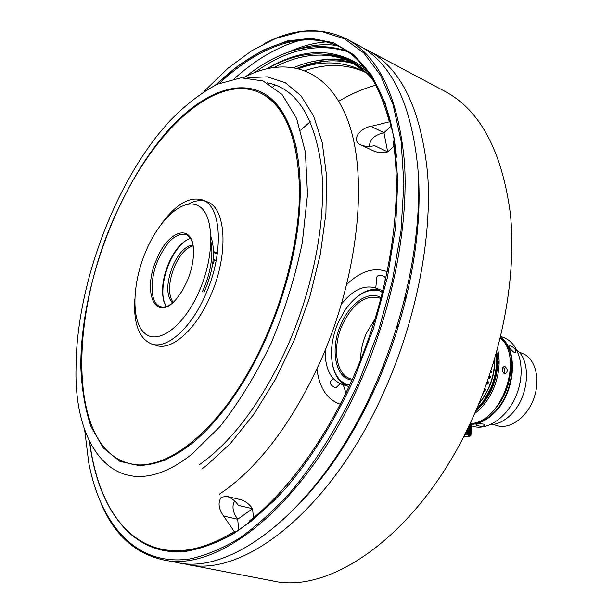 <?xml version="1.0" encoding="UTF-8"?>
<svg xmlns="http://www.w3.org/2000/svg" width="613" height="613" viewBox="0 0 613 613"><rect width="100%" height="100%" fill="white"/><g stroke="black" fill="none" stroke-linecap="round" stroke-linejoin="round"><path stroke-width="0.92" d="M213.546 252.51L217.301 253.905M371.24 395.546L370.513 395.278M372.39 393.998L371.24 393.715M370.788 394.68L371.915 395.017M385.309 277.62L383.899 276.195C379.96 275.068 377.616 275.283 376.857 276.838L375.769 288.041M346.851 284.355C360.467 271.344 373.654 267.023 386.412 271.383L387.232 271.728L386.412 271.383M405.377 296.186L405.967 298.623M333.211 378.619L330.821 381.087C329.625 383.332 330.897 385.431 334.621 387.393L336.821 386.972M373.133 392.397L371.792 392.512M377.83 381.945L375.892 383.386M186.436 564.297L272.318 580.817C331.633 595.246 421.346 532.115 472.232 418.917C503.012 351.479 516.759 274.019 510.269 212.88C501.725 150.668 480.04 110.21 445.214 91.513L368.015 50.412C401.17 68.158 421.047 109.267 427.629 173.747C432.226 237.239 416.564 318.867 384.558 390.412C331.564 510.606 242.648 578.396 186.436 564.297L181.463 563.163M375.83 85.207C363.371 88.617 351.042 93.935 338.843 101.176M310.293 121.65L300.692 130.194M287.719 52.457C300.669 46.412 313.496 42.895 326.185 41.899M363.432 48.166L368.015 50.412M296.815 49.53C310.462 45.086 323.741 43.73 336.644 45.454M418.089 171.333C423.292 233.607 407.852 315.381 375.884 386.351C354.712 432.993 329.871 471.435 301.358 501.679M234.266 78.725C255.897 59.315 277.988 46.481 300.539 40.22M264.617 43.439C293.88 28.183 321.204 26.696 346.575 38.994L359.026 45.623C391.968 63.246 411.607 104.425 417.943 169.165C422.296 232.925 406.404 315.028 374.267 387.064C321.02 508.085 232.243 576.427 176.437 562.374L162.583 559.707C135.121 553.332 114.792 535.019 101.605 504.76M346.575 38.994C379.202 56.442 398.519 97.705 404.511 162.805C408.526 226.933 392.305 309.711 359.977 382.42C306.4 504.583 217.822 573.699 162.583 559.707M84.579 429.253L88.739 462.708C100.463 524.253 136.009 566.918 189.946 558.941C205.57 555.539 221.875 548.765 238.855 538.62C256.05 526.513 273.206 511.104 290.324 492.392C315.695 462.164 339.227 424.395 358.804 381.868L378.075 332.146L392.32 281.114L400.986 230.94L403.875 183.693L401.109 141.136L393.086 104.639L380.458 75.154L363.969 53.17L344.46 38.803L322.752 31.868L299.619 31.93L275.75 38.42L251.767 50.703L228.182 68.074L203.93 91.49M89.713 441.873C96.701 497.618 121.466 541.103 162.345 549.317L163.847 549.616C185.172 554.014 209.179 548.114 235.875 531.9L250.847 521.425L275.75 499.128M215.393 85.107L238.878 65.116L263.008 50.151L287.244 40.971L310.975 38.29L333.464 42.749L353.9 54.863L371.409 74.916L385.102 102.854L394.136 138.239L397.799 180.13L395.615 227.132L387.424 277.367L373.409 328.668L354.145 378.681C334.361 421.644 310.439 459.589 284.7 489.503C267.337 507.909 249.997 522.812 232.679 534.23C215.63 543.562 199.363 549.378 183.869 551.654C130.538 555.508 97.567 507.127 89.498 441.414M169.28 121.435L158.798 133.734C110.386 194.037 76.227 290.7 76.012 368.03C73.759 454.149 121.987 509.602 191.685 454.356L220.044 426.495C238.733 402.772 255.744 375.064 271.069 343.38C284.838 310.27 295.251 276.67 302.316 242.579L307.511 194.421L305.42 152.208L296.577 118.37L282.026 94.425L263.038 80.962L241.009 77.805L217.27 84.242C201.003 92.854 185.003 105.252 169.28 121.435M162.345 549.317C183.639 553.715 207.631 547.8 234.319 531.563L223.607 516.092C218.443 508.606 217.692 502.3 221.37 497.174L226.818 496.392C231.346 497.771 235.216 500.783 238.426 505.418L252.587 508.69C249.307 504.093 245.361 501.082 240.733 499.664L226.818 496.392M296.945 150.568C290.386 120.577 278.448 101.505 261.138 93.36L260.173 92.9C285.26 105.436 298.385 138.377 299.542 191.731C299.19 243.752 281.75 309.442 253.667 362.329C215.623 434.724 163.135 473.075 129.228 463.489C65.17 447.421 69.514 304.776 121.328 202.673C157.403 127.32 217.485 72.717 260.173 92.9M169.763 128.531C201.003 94.517 236.503 78.663 263.398 93.199C290.079 107.888 305.512 155.656 298.6 220.657C292.799 276.386 269.889 341.226 239.392 388.236C223.86 412.158 207.73 430.824 191.003 444.241L164.836 460.386L140.752 465.941L119.949 461.413L103.214 447.865L91.03 426.648C85.176 409.262 81.782 389.462 80.839 367.256C80.173 287.413 117.834 185.785 169.763 128.531M129.228 463.489L130.27 463.742C148.269 468.14 168.843 461.359 192.007 443.406L194.068 441.72M134.737 299.144C133.504 323.856 139.151 338.813 151.679 344.016L156.353 345.464C171.801 351.027 196.321 329.411 210.696 295.389C228.925 254.426 226.189 207.746 207.133 201.769L202.581 199.953C189.57 196.129 175.778 204.221 161.211 224.22M151.679 344.016C167.058 349.563 191.54 327.855 205.945 293.742C224.197 252.656 221.569 205.899 202.581 199.953M145.84 251.315C132.071 283.627 130.99 321.304 144.584 333.173C157.939 345.556 184.26 326.308 199.562 290.416C215.086 254.679 214.083 214.466 198.758 206.052C183.655 197.087 159.411 218.879 145.84 251.315M156.698 259.222C168.353 229.752 193.041 222.511 193.493 250.487C193.739 260.188 191.601 270.471 187.08 281.329L182.122 291.014L176.36 298.991C155.656 323.787 141.664 292.087 156.698 259.222M192.329 242.419C190.888 238.273 188.72 235.637 185.8 234.518C176.023 232.817 166.797 241.269 158.116 259.889C149.288 279.98 150.154 303.711 160.338 306.584C163.311 307.542 166.659 306.86 170.376 304.538M166.284 306.485L163.84 301.389L162.614 294.661C162.001 284.984 163.977 274.624 168.537 263.598C171.74 256.142 175.594 250.012 180.084 245.215L185.264 240.756L190.367 238.327M186.398 240.043L180.965 244.702C176.337 249.644 172.368 255.95 169.065 263.628C164.376 274.976 162.338 285.643 162.974 295.619L164.276 302.653M210.995 241.913L211.868 250.51C211.998 262.709 209.255 275.505 203.646 288.907L202.321 291.857M211.01 236.787C215.86 251.912 213.493 270.54 203.891 292.669M494.591 363.287C493.741 376.888 489.373 389.255 481.496 400.381M489.733 374.574L489.956 373.899M490.561 372.068L491.465 372.397L491.005 370.719M488.408 378.42L489.304 378.704L490.155 377.746L490.316 376.489L489.626 375.539L489.841 377.485L489.312 378.083L488.645 377.777M483.672 391.538L484.691 391.178L485.381 390.09L484.906 388.611L484.868 390.32L483.887 390.971M481.918 396.082L482.6 394.236M483.573 393.408L483.328 393.837L482.921 393.492L483.419 393.914L483.665 393.492L483.105 393.017M486.393 384.175L487.71 384.06L488.4 383.163L488.415 381.937L487.542 381.133M478.799 403.821C489.297 390.703 494.584 375.738 494.66 358.934M496.116 353.885C497.419 364.873 495.695 376.114 490.959 387.6C487.343 396.006 482.607 403.032 476.761 408.672M494.867 358.222C495.151 367.815 493.289 377.416 489.289 387.018L484.469 396.373L478.508 404.519M496.438 364.819C495.526 377.823 491.342 389.669 483.879 400.358M496.407 365.302L495.419 373.279L492.89 382.841L491.113 387.485L484.155 399.975M496.415 352.827C498.3 364.038 496.768 375.677 491.825 387.738C487.933 396.749 482.768 404.059 476.324 409.683M497.518 348.812C500.576 361.233 499.258 374.466 493.565 388.519C488.883 399.27 482.577 407.599 474.661 413.499M496.729 351.693C498.882 363.271 497.381 375.355 492.239 387.952C488.14 397.416 482.676 405.017 475.864 410.756M504.966 366.497L504.192 366.375C501.48 368.344 501.511 370.758 504.292 373.616L505.066 373.731C508.001 371.739 507.97 369.325 504.966 366.497M500.285 338.039C524.069 357.134 502.239 421.805 471.389 423.476L471.88 424.027L470.769 435.015L470.117 435.69L470.914 435.33L469.979 436.203L470.585 435.69M510.146 372.597C508.989 383.569 505.411 393.684 499.419 402.948M502.913 367.064C505.081 369.003 505.434 371.141 503.978 373.478M509.978 358.919C511.617 369.785 510.07 380.964 505.327 392.466C501.649 400.979 496.768 407.974 490.699 413.461M510.322 373.263C509.188 383.845 505.74 393.607 499.97 402.542M464.738 434.479C468.117 434.977 469.796 435.59 469.788 436.31L463.597 436.724M514.1 352.322L515.656 352.36C516.407 350.169 514.866 348.046 511.035 345.977L509.564 345.847C509.012 347.824 510.522 349.977 514.1 352.322M477.22 425.606C481.343 426.625 483.879 426.426 484.829 425.008L483.573 424.135C479.427 423.499 476.883 423.752 475.949 424.886L477.22 425.606M500.683 336.391L504.89 338.062C519.793 344.583 525.793 369.923 517.111 393.148C508.614 416.449 487.772 431.337 472.408 426.142L471.857 425.966M500.484 337.211C518.966 349.395 515.433 393.508 493.703 413.453C486.714 420.143 479.489 423.775 472.018 424.349L472.018 424.403M510.123 348.728L513.51 352.046M516.736 349.908C532.145 361.432 528.735 398.45 510.254 415.277C503.825 421.353 497.174 424.502 490.3 424.717M518.95 352.054L523.364 353.785C535.777 359.325 540.758 380.129 533.639 398.979C526.674 417.882 509.464 429.897 496.645 425.506L493.373 424.441M499.151 361.18L497.71 362.398M216.205 260.464L213.224 259.368M234.603 500.967C231.714 506.269 232.748 512.361 237.714 519.242L238.664 530.115M173.081 302.355C168.054 294.6 168.36 283.053 174 267.705C179.387 255.215 185.739 247.913 193.057 245.813M172.46 302.899C166.307 295.78 166.238 283.842 172.276 267.092C178.268 253.399 185.149 246.035 192.919 245.001M391.546 125.749L383.953 132.707L387.684 151.886L374.512 145.626C369.509 146.852 364.942 146.607 360.804 144.898L373.8 151.028C377.999 152.767 382.627 153.058 387.684 151.894L393.929 146.269M360.804 144.898C350.406 140.201 360.298 127.902 370.896 126.355L389.347 121.834L390.78 122.546C380.619 84.372 364.099 59.4 341.219 47.645L339.863 46.933C302.891 27.639 256.311 45.906 215.853 84.893M370.896 126.355L383.96 132.699C374.643 134.868 369.785 139.419 369.363 146.361M494.415 386.42L495.879 382.29M484.868 389.362L484.99 388.665L485.373 389.263L485.013 390.604L483.688 391.492M497.656 364.352L499.143 363.003M499.151 362.206L497.687 363.471M497.664 359.593L499.051 358.444M500.384 337.633C518.452 349.985 514.782 393.446 493.358 413.124C486.415 419.782 479.228 423.391 471.803 423.951M470.876 435.468L469.788 436.31M465.06 433.843L465.765 434.211L466.317 433.506L466.968 433.629L466.907 434.425L468.171 433.897L468.715 434.05L468.424 434.816L469.65 434.364L470.025 434.533L469.535 435.253L470.769 435.015M470.914 435.33L471.872 424.15M470.592 434.855L471.88 424.027M471.029 423.345L471.704 423.867M469.803 435.406L469.872 434.763M470.025 434.533L471.052 423.139M469.65 434.364L470.761 423.361L471.144 423.522M470.363 422.939L470.761 423.361M468.868 434.962L470.018 423.667M468.715 434.05L469.704 424.342M468.171 433.897L468.999 425.82M467.481 434.556L468.202 427.476M466.907 434.425L467.458 429.016M466.968 433.629L467.435 429.054M466.317 433.506L466.6 430.763M465.765 434.211L465.995 431.973M465.114 434.111L465.16 433.636M470.5 422.641L471.09 423.131M486.599 383.592L488.04 383.025L487.281 381.692M486.507 384.228L488.4 383.163M488.293 383.102L487.749 381.225M482.584 394.374L482.017 395.822M489.611 375.585L490.162 377.324L489.618 378.413L488.791 378.688M490.936 370.926L491.358 372.359M489.779 374.589L489.917 374.022M371.677 392.757L372.65 393.439M372.597 392.45L372.995 392.695M204.788 201.026C199.692 199.884 194.183 200.918 188.252 204.121M235.875 531.9L234.319 531.563M253.445 517.763L252.587 508.706L237.714 519.242L223.607 516.092M396.565 157.227L394.626 141.779L393.178 141.082C402.128 198.436 391.914 277.589 363.969 351.28C335.901 424.932 292.171 487.948 249.284 521.073L250.847 521.425M389.347 121.834C379.209 83.644 362.72 58.672 339.863 46.933M394.626 141.779L390.78 122.546M340.537 47.293C304.347 28.911 259.092 46.098 219.439 83.291M214.427 260.249L212.512 264.962M401.76 310.186L402.358 312.523M404.304 300.508L405.27 301.443M371.907 395.025L369.915 396.55M340.43 404.189L339.571 403.936C326.913 399.316 319.365 387.661 316.944 368.988M343.226 384.757L346 393.033M405.967 298.638L404.879 298.194M404.626 299.228L405.699 299.734M405.04 297.55L405.783 297.803M369.93 75.207L350.299 61.476C324.752 49.477 297.297 51.783 267.935 68.395M351.494 62.112C327.595 51.3 301.964 52.994 274.601 67.192M353.172 61.844C345.295 57.798 337.027 55.346 328.369 54.48M372.336 79.016C365.616 71.453 358.268 65.606 350.299 61.476M346.636 50.994C314.423 40.496 280.854 48.971 245.936 76.418M367.532 71.729L353.088 61.798C344.652 57.461 335.771 54.94 326.453 54.235M254.679 72.518C286.991 49.278 317.994 42.343 347.678 51.714M267.199 68.564C303.113 47.385 335.686 47.278 364.911 68.258M318.499 481.971L313.228 487.933M364.812 72.073C346.207 63.859 326.338 63.346 305.213 70.549M275.452 85.008L273.153 86.487M268.846 83.743L269.582 83.261M298.968 68.503C321.557 60.388 342.652 61.116 362.26 70.694L366.72 73.208M418.687 189.478L419.039 197.432M268.693 83.652L269.345 83.207M297.451 68.127C317.35 60.105 336.399 58.695 354.59 63.905M315.166 61.101C326.139 58.687 336.805 58.373 347.173 60.158M299.964 68.158C309.55 64.288 319.051 61.867 328.461 60.909M345.525 61.001L350.897 61.821M352.866 62.878C334.185 57.384 314.592 58.902 294.094 67.445M219.324 494.231L226.979 488.89C262.724 462.033 294.033 419.146 320.921 360.229C358.498 275.26 368.237 177.479 348.552 122.516C328.844 67.254 285.911 55.17 243.507 77.667M201.846 469.014L206.558 465.512L230.595 443.26L254.027 414.028L275.727 378.88L294.608 339.311L309.711 297.159L320.3 254.464L325.94 213.255L326.514 175.425L322.208 142.507L313.458 115.673L300.891 95.636L285.252 82.701L267.322 76.824L247.844 77.698M266.984 82.74C296.064 88.172 314.185 116.079 321.358 166.445C326.698 216.144 314.5 284.386 288.286 344.414C262.54 401.094 232.787 441.268 199.018 464.938M384.596 365.639L381.539 369.991M349.05 386.604L341.64 384.251C330.545 379.738 325.051 368.436 325.143 350.337M345.035 384.979C338.69 381.278 334.537 374.597 332.575 364.927M349.824 384.949L341.64 384.251M380.957 291.183C368.658 287.627 356.743 293.834 345.219 309.803L338.345 322.254C334.644 330.736 332.415 339.38 331.664 348.169C330.599 367.831 335.962 380.144 347.77 385.102M352.015 380.137C335.043 378.39 329.794 348.445 341.127 323.993C350.107 302.899 368.98 289.987 381.14 297.711M380.895 298.631L379.072 297.795C365.019 294.738 352.804 303.673 342.422 324.591C332.1 347.012 335.771 374.535 350.452 378.773L352.406 379.271M360.628 359.846C360.62 350.912 362.544 342.016 366.413 333.15L375.095 318.913M341.51 304.017C352.804 289.88 364.191 284.539 375.654 287.995L382.458 292.593M356.459 297.336C364.061 291.045 371.493 288.455 378.757 289.558M375.654 287.995L382.895 290.823M397.73 324.154L397.385 329.465M408.955 280.402L409.982 280.808M384.811 282.8L385.339 277.26M340.062 383.661L336.445 387.362M180.084 245.215L180.965 244.702M213.178 259.797L216.128 260.877M213.539 251.583L217.416 253.031M470.891 422.893L471.749 423.897M162.614 294.661L162.974 295.619M339.571 403.936L340.422 404.197M362.781 411.085L363.838 411.407M366.206 72.732L362.26 70.694"/></g></svg>
